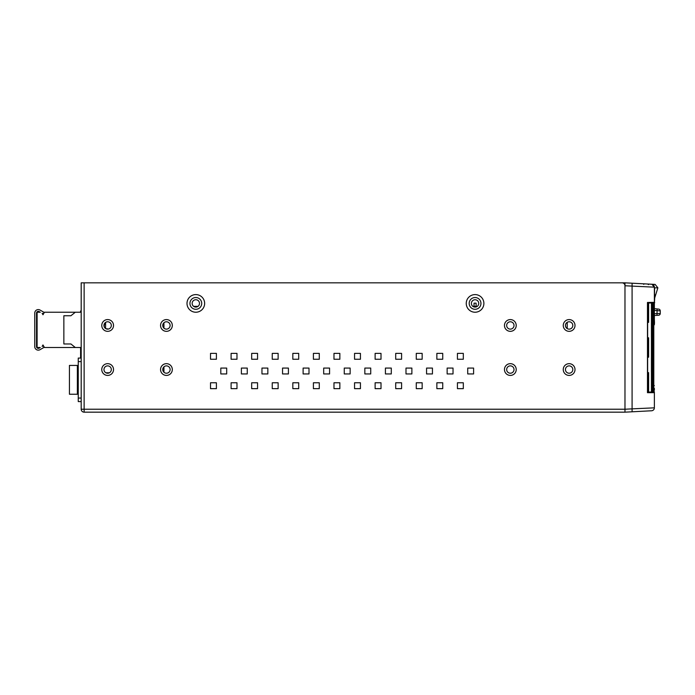 <?xml version="1.0" encoding="UTF-8"?>
<svg xmlns="http://www.w3.org/2000/svg" width="695" height="695" viewBox="0 0 695 695"><rect width="100%" height="100%" fill="white"/><g stroke="black" fill="none" stroke-linecap="round" stroke-linejoin="round"><path stroke-width="1.04" d="M472.861 306.347L477.274 306.347M193.627 306.347L198.032 306.347M84.13 412.17L84.13 409.225L81.193 409.225A2.936 2.936 0 0 0 84.13 412.17L624.979 412.17L624.979 285.775A2.936 2.936 0 0 0 622.034 282.83L624.979 282.83L624.979 285.767L624.979 282.83L650.12 284.151M103.972 369.549A3.675 3.675 0 0 0 107.647 373.224A3.675 3.675 0 0 0 111.322 369.549A3.675 3.675 0 0 0 107.647 365.874A3.675 3.675 0 0 0 105.206 372.294A3.675 3.675 0 0 0 111.322 369.549A3.675 3.675 0 0 0 106.144 366.195A3.675 3.675 0 0 0 107.647 373.224A3.675 3.675 0 0 0 111.322 369.549M199.5 303.411A3.675 3.675 0 0 1 195.825 307.086A3.675 3.675 0 0 1 192.15 303.411A3.675 3.675 0 0 1 195.825 299.736A3.675 3.675 0 0 1 199.5 303.411A3.675 3.675 0 0 1 195.825 307.086A3.675 3.675 0 0 1 192.15 303.411A3.675 3.675 0 0 1 195.825 299.736A3.675 3.675 0 0 1 199.5 303.411M478.742 303.411A3.675 3.675 0 0 1 475.067 307.086A3.675 3.675 0 0 1 471.392 303.411A3.675 3.675 0 0 1 475.067 299.736A3.675 3.675 0 0 1 478.742 303.411A3.675 3.675 0 0 1 475.067 307.086A3.675 3.675 0 0 1 471.392 303.411A3.675 3.675 0 0 1 475.067 299.736A3.675 3.675 0 0 1 478.742 303.411M565.452 325.451A3.675 3.675 0 0 0 569.127 329.126A3.675 3.675 0 0 0 572.802 325.451A3.675 3.675 0 0 0 569.127 321.776A3.675 3.675 0 0 0 566.686 328.205A3.675 3.675 0 0 0 572.802 325.451A3.675 3.675 0 0 0 567.624 322.106A3.675 3.675 0 0 0 565.452 325.451A3.675 3.675 0 0 1 569.127 321.776A3.675 3.675 0 0 1 572.802 325.451M565.452 369.549A3.675 3.675 0 0 0 569.127 373.224A3.675 3.675 0 0 0 572.802 369.549A3.675 3.675 0 0 0 569.127 365.874A3.675 3.675 0 0 0 566.686 372.294A3.675 3.675 0 0 0 572.802 369.549A3.675 3.675 0 0 0 567.624 366.195A3.675 3.675 0 0 0 565.452 369.549A3.675 3.675 0 0 1 569.127 365.874A3.675 3.675 0 0 1 572.802 369.549M506.664 325.451A3.675 3.675 0 0 0 510.339 329.126A3.675 3.675 0 0 0 514.013 325.451A3.675 3.675 0 0 0 510.339 321.776A3.675 3.675 0 0 0 507.906 328.205A3.675 3.675 0 0 0 514.013 325.451A3.675 3.675 0 0 0 508.836 322.106A3.675 3.675 0 0 0 506.664 325.451A3.675 3.675 0 0 1 510.339 321.776A3.675 3.675 0 0 1 514.013 325.451M506.664 369.549A3.675 3.675 0 0 0 510.339 373.224A3.675 3.675 0 0 0 514.013 369.549A3.675 3.675 0 0 0 510.339 365.874A3.675 3.675 0 0 0 507.906 372.294A3.675 3.675 0 0 0 514.013 369.549A3.675 3.675 0 0 0 508.836 366.195A3.675 3.675 0 0 0 506.664 369.549A3.675 3.675 0 0 1 510.339 365.874A3.675 3.675 0 0 1 514.013 369.549M162.76 369.549A3.675 3.675 0 0 0 166.435 373.224A3.675 3.675 0 0 0 170.11 369.549A3.675 3.675 0 0 0 166.435 365.874A3.675 3.675 0 0 0 163.994 372.294A3.675 3.675 0 0 0 170.11 369.549A3.675 3.675 0 0 0 164.932 366.195A3.675 3.675 0 0 0 162.76 369.549A3.675 3.675 0 0 1 166.435 365.874A3.675 3.675 0 0 1 170.11 369.549M162.76 325.451A3.675 3.675 0 0 0 166.435 329.126A3.675 3.675 0 0 0 170.11 325.451A3.675 3.675 0 0 0 166.435 321.776A3.675 3.675 0 0 0 163.994 328.205A3.675 3.675 0 0 0 170.11 325.451A3.675 3.675 0 0 0 164.932 322.106A3.675 3.675 0 0 0 162.76 325.451A3.675 3.675 0 0 1 166.435 321.776A3.675 3.675 0 0 1 170.11 325.451M103.972 325.451A3.675 3.675 0 0 0 107.647 329.126A3.675 3.675 0 0 0 111.322 325.451A3.675 3.675 0 0 0 107.647 321.776A3.675 3.675 0 0 0 105.206 328.205A3.675 3.675 0 0 0 111.322 325.451A3.675 3.675 0 0 0 106.144 322.106A3.675 3.675 0 0 0 103.972 325.451A3.675 3.675 0 0 1 107.647 321.776A3.675 3.675 0 0 1 111.322 325.451M210.524 359.254L210.524 353.381L216.406 353.381L216.406 359.254L210.524 359.254L210.524 353.381L216.406 353.381L216.406 359.254L210.524 359.254M220.81 373.953L220.81 368.072L226.692 368.072L226.692 373.953L220.81 373.953L220.81 368.072L226.692 368.072L226.692 373.953L220.81 373.953M210.524 388.653L210.524 382.771L216.406 382.771L216.406 388.653L210.524 388.653L210.524 382.771L216.406 382.771L216.406 388.653L210.524 388.653M231.105 359.254L231.105 353.381L236.978 353.381L236.978 359.254L231.105 359.254L231.105 353.381L236.978 353.381L236.978 359.254L231.105 359.254M241.391 373.953L241.391 368.072L247.264 368.072L247.264 373.953L241.391 373.953L241.391 368.072L247.264 368.072L247.264 373.953L241.391 373.953M231.105 388.653L231.105 382.771L236.978 382.771L236.978 388.653L231.105 388.653L231.105 382.771L236.978 382.771L236.978 388.653L231.105 388.653M251.677 359.254L251.677 353.381L257.558 353.381L257.558 359.254L251.677 359.254L251.677 353.381L257.558 353.381L257.558 359.254L251.677 359.254M261.963 373.953L261.963 368.072L267.844 368.072L267.844 373.953L261.963 373.953L261.963 368.072L267.844 368.072L267.844 373.953L261.963 373.953M251.677 388.653L251.677 382.771L257.558 382.771L257.558 388.653L251.677 388.653L251.677 382.771L257.558 382.771L257.558 388.653L251.677 388.653M272.249 359.254L272.249 353.381L278.13 353.381L278.13 359.254L272.249 359.254L272.249 353.381L278.13 353.381L278.13 359.254L272.249 359.254M282.544 373.953L282.544 368.072L288.416 368.072L288.416 373.953L282.544 373.953L282.544 368.072L288.416 368.072L288.416 373.953L282.544 373.953M272.249 388.653L272.249 382.771L278.13 382.771L278.13 388.653L272.249 388.653L272.249 382.771L278.13 382.771L278.13 388.653L272.249 388.653M292.83 359.254L292.83 353.381L298.702 353.381L298.702 359.254L292.83 359.254L292.83 353.381L298.702 353.381L298.702 359.254L292.83 359.254M303.116 373.953L303.116 368.072L308.997 368.072L308.997 373.953L303.116 373.953L303.116 368.072L308.997 368.072L308.997 373.953L303.116 373.953M292.83 388.653L292.83 382.771L298.702 382.771L298.702 388.653L292.83 388.653L292.83 382.771L298.702 382.771L298.702 388.653L292.83 388.653M313.402 359.254L313.402 353.381L319.283 353.381L319.283 359.254L313.402 359.254L313.402 353.381L319.283 353.381L319.283 359.254L313.402 359.254M323.688 373.953L323.688 368.072L329.569 368.072L329.569 373.953L323.688 373.953L323.688 368.072L329.569 368.072L329.569 373.953L323.688 373.953M313.402 388.653L313.402 382.771L319.283 382.771L319.283 388.653L313.402 388.653L313.402 382.771L319.283 382.771L319.283 388.653L313.402 388.653M333.982 359.254L333.982 353.381L339.855 353.381L339.855 359.254L333.982 359.254L333.982 353.381L339.855 353.381L339.855 359.254L333.982 359.254M344.268 373.953L344.268 368.072L350.15 368.072L350.15 373.953L344.268 373.953L344.268 368.072L350.15 368.072L350.15 373.953L344.268 373.953M333.982 388.653L333.982 382.771L339.855 382.771L339.855 388.653L333.982 388.653L333.982 382.771L339.855 382.771L339.855 388.653L333.982 388.653M354.554 359.254L354.554 353.381L360.436 353.381L360.436 359.254L354.554 359.254L354.554 353.381L360.436 353.381L360.436 359.254L354.554 359.254M364.84 373.953L364.84 368.072L370.722 368.072L370.722 373.953L364.84 373.953L364.84 368.072L370.722 368.072L370.722 373.953L364.84 373.953M354.554 388.653L354.554 382.771L360.436 382.771L360.436 388.653L354.554 388.653L354.554 382.771L360.436 382.771L360.436 388.653L354.554 388.653M375.126 359.254L375.126 353.381L381.008 353.381L381.008 359.254L375.126 359.254L375.126 353.381L381.008 353.381L381.008 359.254L375.126 359.254M385.421 373.953L385.421 368.072L391.294 368.072L391.294 373.953L385.421 373.953L385.421 368.072L391.294 368.072L391.294 373.953L385.421 373.953M375.126 388.653L375.126 382.771L381.008 382.771L381.008 388.653L375.126 388.653L375.126 382.771L381.008 382.771L381.008 388.653L375.126 388.653M395.707 359.254L395.707 353.381L401.588 353.381L401.588 359.254L395.707 359.254L395.707 353.381L401.588 353.381L401.588 359.254L395.707 359.254M405.993 373.953L405.993 368.072L411.874 368.072L411.874 373.953L405.993 373.953L405.993 368.072L411.874 368.072L411.874 373.953L405.993 373.953M395.707 388.653L395.707 382.771L401.588 382.771L401.588 388.653L395.707 388.653L395.707 382.771L401.588 382.771L401.588 388.653L395.707 388.653M416.279 359.254L416.279 353.381L422.16 353.381L422.16 359.254L416.279 359.254L416.279 353.381L422.16 353.381L422.16 359.254L416.279 359.254M426.565 373.953L426.565 368.072L432.446 368.072L432.446 373.953L426.565 373.953L426.565 368.072L432.446 368.072L432.446 373.953L426.565 373.953M416.279 388.653L416.279 382.771L422.16 382.771L422.16 388.653L416.279 388.653L416.279 382.771L422.16 382.771L422.16 388.653L416.279 388.653M436.86 359.254L436.86 353.381L442.732 353.381L442.732 359.254L436.86 359.254L436.86 353.381L442.732 353.381L442.732 359.254L436.86 359.254M447.146 373.953L447.146 368.072L453.027 368.072L453.027 373.953L447.146 373.953L447.146 368.072L453.027 368.072L453.027 373.953L447.146 373.953M436.86 388.653L436.86 382.771L442.732 382.771L442.732 388.653L436.86 388.653L436.86 382.771L442.732 382.771L442.732 388.653L436.86 388.653M457.432 359.254L457.432 353.381L463.313 353.381L463.313 359.254L457.432 359.254L457.432 353.381L463.313 353.381L463.313 359.254L457.432 359.254M467.718 373.953L467.718 368.072L473.599 368.072L473.599 373.953L467.718 373.953L467.718 368.072L473.599 368.072L473.599 373.953L467.718 373.953M457.432 388.653L457.432 382.771L463.313 382.771L463.313 388.653L457.432 388.653L457.432 382.771L463.313 382.771L463.313 388.653L457.432 388.653M81.193 409.225L81.193 282.83L84.13 282.83L84.13 409.225L624.979 409.225L624.979 412.17L624.979 282.83L632.085 283.204L632.085 408.86L654.369 407.835L654.369 392.649M624.979 282.83L84.13 282.83M480.949 303.411A5.881 5.881 0 0 0 475.067 297.53A5.881 5.881 0 0 0 469.186 303.411A5.881 5.881 0 0 0 475.067 309.292A5.881 5.881 0 0 0 480.949 303.411M201.706 303.411A5.881 5.881 0 0 0 195.825 297.53A5.881 5.881 0 0 0 189.952 303.411A5.881 5.881 0 0 0 195.825 309.292A5.881 5.881 0 0 0 201.706 303.411M575.008 325.451A5.881 5.881 0 0 1 569.127 331.333A5.881 5.881 0 0 1 563.254 325.451A5.881 5.881 0 0 1 569.127 319.578A5.881 5.881 0 0 1 575.008 325.451M516.22 325.451A5.881 5.881 0 0 1 510.339 331.333A5.881 5.881 0 0 1 504.466 325.451A5.881 5.881 0 0 1 510.339 319.578A5.881 5.881 0 0 1 516.22 325.451M516.22 369.549A5.881 5.881 0 0 1 510.339 375.422A5.881 5.881 0 0 1 504.466 369.549A5.881 5.881 0 0 1 510.339 363.667A5.881 5.881 0 0 1 516.22 369.549M172.317 369.549A5.881 5.881 0 0 1 166.435 375.422A5.881 5.881 0 0 1 160.554 369.549A5.881 5.881 0 0 1 166.435 363.667A5.881 5.881 0 0 1 172.317 369.549M113.528 369.549A5.881 5.881 0 0 1 107.647 375.422A5.881 5.881 0 0 1 101.765 369.549A5.881 5.881 0 0 1 107.647 363.667A5.881 5.881 0 0 1 113.528 369.549M172.317 325.451A5.881 5.881 0 0 1 166.435 331.333A5.881 5.881 0 0 1 160.554 325.451A5.881 5.881 0 0 1 166.435 319.578A5.881 5.881 0 0 1 172.317 325.451M113.528 325.451A5.881 5.881 0 0 1 107.647 331.333A5.881 5.881 0 0 1 101.765 325.451A5.881 5.881 0 0 1 107.647 319.578A5.881 5.881 0 0 1 113.528 325.451M466.249 303.411A8.818 8.818 0 0 1 475.067 294.593A8.818 8.818 0 0 1 483.885 303.402A8.818 8.818 0 0 1 475.076 312.229A8.818 8.818 0 0 1 466.249 303.411M187.007 303.411A8.818 8.818 0 0 1 195.825 294.593A8.818 8.818 0 0 1 204.643 303.402A8.818 8.818 0 0 1 195.834 312.229A8.818 8.818 0 0 1 187.007 303.411M575.008 369.549A5.881 5.881 0 0 1 569.127 375.422A5.881 5.881 0 0 1 563.254 369.549A5.881 5.881 0 0 1 569.127 363.667A5.881 5.881 0 0 1 575.008 369.549M81.193 310.587A7.15 7.15 0 0 0 80.603 311.056L81.193 311.056M105.588 322.411L105.588 328.5M80.603 311.056L80.603 312.229M105.588 324.244A7.35 7.35 0 0 1 104.858 324.278L104.163 324.278M163.933 372.242L163.933 366.847M163.933 328.153L163.933 322.758M80.603 358.081L80.603 347.5M81.193 350.732L80.603 350.732L81.193 350.819M104.285 324.278L104.285 326.485L104.12 324.426M81.193 401.588L78.257 401.588L78.257 358.081L81.193 358.081M78.257 394.239L69.431 394.239L69.431 365.431L78.257 365.431M77.371 394.239L77.371 365.431M105.901 372.781L109.393 372.781M42.977 314.774L42.126 313.297L42.977 314.774L44.454 312.229L81.193 312.229M81.193 347.5L75.312 347.5L70.907 343.973L63.853 343.973L63.853 315.756L70.907 315.756L75.312 312.229M42.126 313.297L43.229 313.932L44.115 312.403L40.041 310.057A3.527 3.527 0 0 0 34.75 313.106L34.75 346.614A3.527 3.527 0 0 0 40.041 349.672L44.115 347.318L43.229 345.797L42.126 346.431L42.977 344.955L44.454 347.5L75.312 347.5M40.275 347.5L39.163 348.143A1.764 1.764 0 0 1 36.514 346.614L36.514 313.106A1.764 1.764 0 0 1 39.163 311.586L40.275 312.229L37.104 312.229L37.104 347.5L40.275 347.5M42.126 346.431L42.977 344.955M474.042 306.347L474.042 303.176L476.101 303.176L476.101 306.347M654.195 284.368L655.116 284.411L657.87 287.826L654.612 287.843L651.988 284.246L655.116 284.411M652.31 302.951L652.31 392.049L653.795 392.076L647.462 392.093L647.471 392.684L647.462 303.037L647.471 302.455L654.369 302.342L654.369 287.165A2.936 2.936 0 0 0 651.589 284.229L648.496 284.064M654.369 305.218L654.369 308.693M654.369 306.643L654.369 306.174M654.369 303.958L654.369 302.69M651.432 385.569L651.432 392.032L653.196 392.058L653.196 302.942L653.795 302.924A0.591 0.591 0 0 0 654.369 302.342A0.591 0.591 0 0 1 653.795 302.924L653.795 308.806L653.795 302.924L652.362 302.951L653.196 302.942L653.196 308.815L654.369 308.806L654.369 302.864M658.582 315.252L657.001 315.339L658.582 315.252A1.764 1.764 -93.8 0 0 660.25 313.497L660.25 310.873L660.25 313.497L654.369 313.714L654.369 305.366M654.664 297.295L654.638 294.411M657.87 287.826L654.699 297.999L654.369 303.741M654.612 287.843L654.386 299.25M654.369 310.422L660.25 310.873A1.764 1.764 0 0 0 658.669 309.119A1.764 1.764 0 0 1 660.25 310.873A1.764 1.764 0 0 0 658.669 309.119L654.369 308.667L658.669 309.119L657.088 308.954L657.001 315.339L654.369 315.478L657.6 315.304M105.901 328.692L108.524 329.022M645.568 283.916L647.523 284.012C641.815 283.716 641.815 283.716 647.523 284.012L646.202 283.942M647.931 284.038L636.359 283.43M651.58 284.229L647.949 284.038M652.683 284.507L653.621 285.211M654.369 320.612L654.369 320.074M654.369 319.961L654.369 319.257M654.369 318.883L654.369 315.478L657.001 315.339M654.369 298.685L654.369 296.365M654.369 388.349L654.369 390.286M654.369 391.667L654.369 392.371M654.369 302.351L654.369 306.139M654.369 323.905L654.369 320.195M653.795 308.806L653.795 319.535L654.369 319.535L654.369 308.806M652.362 302.951L647.636 303.037M647.462 392.093L647.471 392.684L654.369 392.658A0.591 0.591 0 0 0 653.795 392.076L653.795 319.909M651.432 302.968L651.432 392.032L647.636 392.032M651.102 302.977L650.233 302.985M653.196 319.544L653.795 319.535L653.795 324.826A0.591 0.591 174.2 0 0 654.369 324.235A0.591 0.591 0 0 1 654.369 324.261M653.552 392.067L654.369 392.658L652.596 392.049M654.369 287.165L624.979 285.767M654.369 407.835A2.936 2.936 0 0 1 651.589 410.771L634.752 411.657M589.707 282.83L594.407 282.83M647.636 322.367L648.626 322.367L648.626 303.02M647.636 357.204L648.626 357.204L648.626 337.796L647.636 337.796M648.626 392.032L648.626 372.633L647.636 372.633M621.452 412.17L589.707 412.17M104.858 323.071L104.858 324.278M81.193 398.061L78.257 398.061M78.257 361.608L81.193 361.608M653.5 302.351L653.5 302.933M653.795 324.826C654.438 325.59 654.629 323.827 654.369 319.535L654.369 319.882M654.369 385.603L653.196 385.595M624.979 409.233L632.085 408.86L632.085 411.796L624.979 412.17M567.216 322.315L567.216 328.596M651.597 284.229L650.92 284.272M654.699 297.999L654.386 299.267M643.787 284.377L643.231 283.795M648.496 284.62L647.653 284.02M654.369 321.073L654.108 320.586M653.795 302.924L654.36 302.438M654.369 302.342C655.316 302.768 654.177 302.977 650.963 302.977L647.462 303.037M647.636 392.388L647.636 302.742M632.085 411.796L651.702 410.762"/></g></svg>
